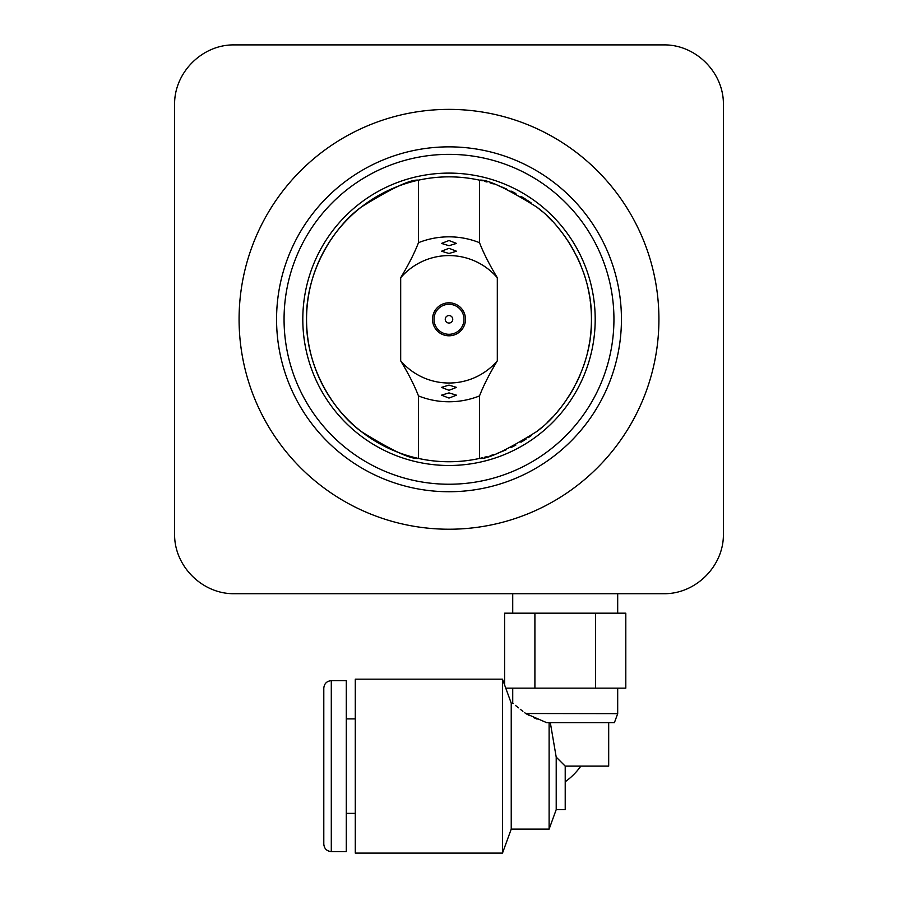 <?xml version="1.0" encoding="UTF-8"?>
<svg xmlns="http://www.w3.org/2000/svg" width="898" height="898" viewBox="0 0 898 898"><rect width="100%" height="100%" fill="white"/><g stroke="black" fill="none" stroke-linecap="round" stroke-linejoin="round"><path stroke-width="1.35" d="M234.58 593.701C202.331 594.364 173.931 565.965 174.605 533.715L174.605 104.875C173.931 72.637 202.331 44.227 234.58 44.9L663.42 44.9C695.669 44.227 724.069 72.637 723.395 104.875L723.395 533.715C724.069 565.965 695.669 594.364 663.42 593.701L234.58 593.701M658.919 319.295A209.919 209.919 0 0 1 449 529.225A209.919 209.919 0 0 1 239.081 319.295A209.919 209.919 0 0 1 449 109.376A209.919 209.919 0 0 1 658.919 319.295M617.689 613.188L617.689 593.701L587.921 593.701M362.781 593.701L329.196 593.701M534.905 613.188L595.509 613.188L595.509 688.16L505.765 688.16L504.609 684.972L511.231 703.156L511.231 829.112L502.498 853.1L502.498 679.169L504.609 684.972L504.609 613.188L534.905 613.188L534.905 688.16M595.509 613.188L625.805 613.188L625.805 688.16L595.509 688.16M617.689 688.16L617.689 713.652L525.757 713.517M525.745 713.506L524.612 712.653M522.894 711.339L520.301 709.308M518.427 707.815L515.362 705.334M513.207 703.549L511.231 703.156M529.652 715.627L525.936 713.652C508.066 699.553 508.066 699.553 525.936 713.652L546.601 722.643L614.412 722.643L617.689 713.652M549.116 722.643L549.116 829.112L511.231 829.112M549.116 829.112L556.21 809.614L556.21 757.137L550.317 722.643M537.094 719.141L533.625 717.581M608.687 722.643L608.687 766.129L565.212 766.129L556.21 757.137M565.212 766.129L565.212 809.614L556.21 809.614M502.498 853.1L355.282 853.1L355.282 679.169L502.498 679.169M331.295 851.596L346.291 851.596L346.291 680.662L331.295 680.662C326.737 681.111 324.245 683.603 323.796 688.16L323.796 844.109C324.245 848.655 326.737 851.158 331.295 851.596L331.295 680.662M580.838 766.129A67.103 67.103 135 0 1 565.212 781.754M432.51 319.295A16.49 16.49 0 0 1 449 302.806A16.49 16.49 0 0 1 465.49 319.295A16.49 16.49 0 0 1 449 335.796A16.49 16.49 0 0 1 432.51 319.295M400.688 360.85C408.612 374.006 414.55 385.691 418.479 395.917L418.479 458.44C410.745 459.394 391.719 450.448 361.4 431.624C334.999 412.732 305.657 368.427 306.555 319.295C305.657 270.175 334.999 225.858 361.4 206.978C391.719 188.142 410.745 179.207 418.479 180.161L418.479 242.684C414.55 252.91 408.612 264.596 400.688 277.751L400.688 360.85A63.724 63.724 0 0 0 497.312 360.85L497.312 277.751C489.388 264.596 483.45 252.91 479.521 242.684L479.521 180.161C487.255 179.207 506.281 188.142 536.6 206.978C563.001 225.858 592.343 270.175 591.445 319.295A142.445 142.445 0 0 1 590.154 338.4M400.688 277.751A63.724 63.724 0 0 1 497.312 277.751M589.919 340.106A142.445 142.445 0 0 1 587.27 353.543M586.349 357.067A142.445 142.445 0 0 1 583.554 366.058M580.209 374.747A142.445 142.445 0 0 1 576.381 383.042M574.507 386.668A142.445 142.445 0 0 1 573.003 389.395M572.149 390.899A142.445 142.445 0 0 1 567.57 398.252M566.604 399.677A142.445 142.445 0 0 1 562.72 405.088M560.835 407.524A142.445 142.445 0 0 1 557.669 411.396M552.495 417.177A142.445 142.445 0 0 1 547.23 422.464M541.921 427.268A142.445 142.445 0 0 1 536.6 431.624M531.313 435.552A142.445 142.445 0 0 1 528.046 437.797M526.082 439.088A142.445 142.445 0 0 1 520.919 442.254M515.879 445.071A142.445 142.445 0 0 1 510.973 447.552M506.259 449.73A142.445 142.445 0 0 1 501.758 451.615M501.151 451.851A142.445 142.445 0 0 1 497.93 453.075M493.305 454.68A142.445 142.445 0 0 1 490.095 455.69M487.042 456.577A142.445 142.445 0 0 1 484.336 457.295M482.248 457.812A142.445 142.445 0 0 1 480.576 458.204M590.154 300.19A142.445 142.445 0 0 1 591.445 319.295C592.343 368.427 563.001 412.732 536.6 431.624C506.281 450.448 487.255 459.394 479.521 458.44A142.445 142.445 0 0 1 306.555 319.295A142.445 142.445 0 0 1 479.521 180.161M479.521 458.44L479.521 395.917A82.47 82.47 0 0 1 418.479 395.917M479.521 395.917C483.45 385.691 489.388 374.006 497.312 360.85M449 385.119L456.498 387.375L449 390.304L441.502 387.375L449 385.119M449 392.886L456.498 395.187L449 398.072L441.502 395.187L449 392.886M418.479 242.684A82.47 82.47 0 0 1 479.521 242.684M449 248.297L456.498 251.227L449 253.483L441.502 251.227L449 248.297M449 240.518L456.498 243.414L449 245.704L441.502 243.414L449 240.518M589.907 298.439A142.445 142.445 0 0 0 587.247 284.969M586.349 281.534A142.445 142.445 0 0 0 583.554 272.532M580.209 263.855A142.445 142.445 0 0 0 576.393 255.548M574.495 251.9A142.445 142.445 0 0 0 573.025 249.24M572.149 247.702A142.445 142.445 0 0 0 567.57 240.35M566.593 238.913A142.445 142.445 0 0 0 562.72 233.514M560.756 230.977A142.445 142.445 0 0 0 557.669 227.205M552.495 221.413A142.445 142.445 0 0 0 547.23 216.137M541.921 211.333A142.445 142.445 0 0 0 536.6 206.978M531.313 203.038A142.445 142.445 0 0 0 527.283 200.288M526.082 199.502A142.445 142.445 0 0 0 520.919 196.336M515.879 193.53A142.445 142.445 0 0 0 510.973 191.038M506.259 188.861A142.445 142.445 0 0 0 501.758 186.986M501.05 186.705A142.445 142.445 0 0 0 497.93 185.516M493.305 183.922A142.445 142.445 0 0 0 490.095 182.911M487.042 182.025A142.445 142.445 0 0 0 484.336 181.306M482.237 180.779A142.445 142.445 0 0 0 480.576 180.397M302.806 319.295A146.194 146.194 0 0 0 449 465.49A146.194 146.194 0 0 0 595.194 319.295A146.194 146.194 0 0 0 449 173.101A146.194 146.194 0 0 0 302.806 319.295M449 146.857A172.438 172.438 0 0 0 276.562 319.295A172.438 172.438 0 0 0 449 491.734A172.438 172.438 0 0 0 621.438 319.295A172.438 172.438 0 0 0 449 146.857M723.395 171.608L723.395 203.094M723.395 404.021L723.395 435.508M463.997 319.295A14.997 14.997 0 0 0 449 304.299A14.997 14.997 0 0 0 434.003 319.295A14.997 14.997 0 0 0 449 334.292A14.997 14.997 0 0 0 463.997 319.295M452.749 319.295A3.749 3.749 0 0 1 449 323.044A3.749 3.749 0 0 1 445.251 319.295A3.749 3.749 0 0 1 449 315.546A3.749 3.749 0 0 1 452.749 319.295M449 154.355A164.94 164.94 0 0 0 284.06 319.295A164.94 164.94 0 0 0 449 484.235A164.94 164.94 0 0 0 613.94 319.295A164.94 164.94 0 0 0 449 154.355M512.724 593.701L512.724 613.188M512.724 688.16L512.724 703.156M346.291 813.364L355.282 813.364M346.291 718.905L355.282 718.905"/></g></svg>
